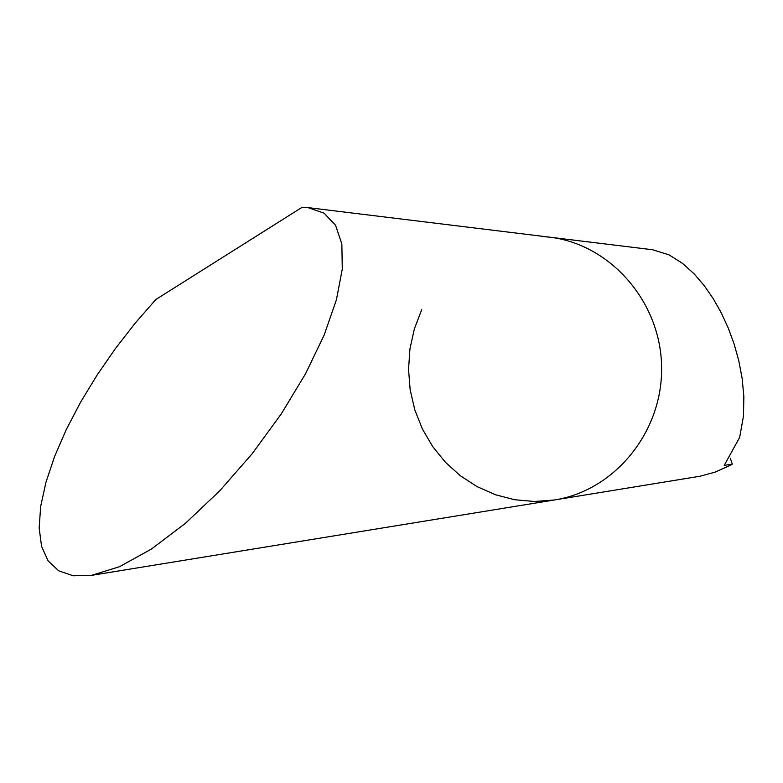 <?xml version="1.0" encoding="UTF-8"?>
<svg xmlns="http://www.w3.org/2000/svg" width="783" height="783" viewBox="0 0 783 783"><rect width="100%" height="100%" fill="white"/><g stroke="black" fill="none" stroke-linecap="round" stroke-linejoin="round"><path stroke-width="1.17" d="M541.826 236.456L549.588 237.161C610.3 244.218 660.686 301.68 661.586 366.591C663.054 431.492 614.802 490.735 554.384 499.985L534.515 501.492L514.705 499.73L495.443 494.748L477.18 486.693L460.375 475.77L445.41 462.273L432.647 446.535L422.37 428.937L414.824 409.91L410.175 389.905L408.54 369.4L409.949 348.875L414.373 328.831L421.704 309.745M554.384 499.985L700.051 476.23L715.133 472.1L729.903 465.474L732.311 464.133L724.216 465.376L739.671 437.374L743.478 416.057L743.85 396.56L742.118 378.209L738.79 360.748L734.151 344.089L728.337 328.224L721.437 313.18L713.46 299.028L704.397 285.864L694.139 273.874L682.512 263.362L669.054 254.866L652.582 249.748L549.588 237.161C610.3 244.218 660.686 301.68 661.586 366.591C663.054 431.492 614.802 490.735 554.384 499.985L91.425 575.378L119.476 566.716L151.383 549.079L185.395 523.347L219.602 490.951L252.106 453.788L281.214 414.001L305.546 373.775L324.133 335.114L336.426 299.772L342.279 269.088L341.858 244.071L335.584 225.318L324.035 213.142L307.905 207.603L302.228 207.221L155.817 299.517L135.146 323.203L115.453 348.513L97.131 375.008L80.6 402.208L66.281 429.554L54.595 456.479L45.943 482.308L40.687 506.376L39.15 527.957L41.568 546.328L48.076 560.824L58.676 570.807L73.23 575.779L91.415 575.378M730.285 458.104L732.311 464.133M549.588 237.161L307.915 207.603"/></g></svg>
